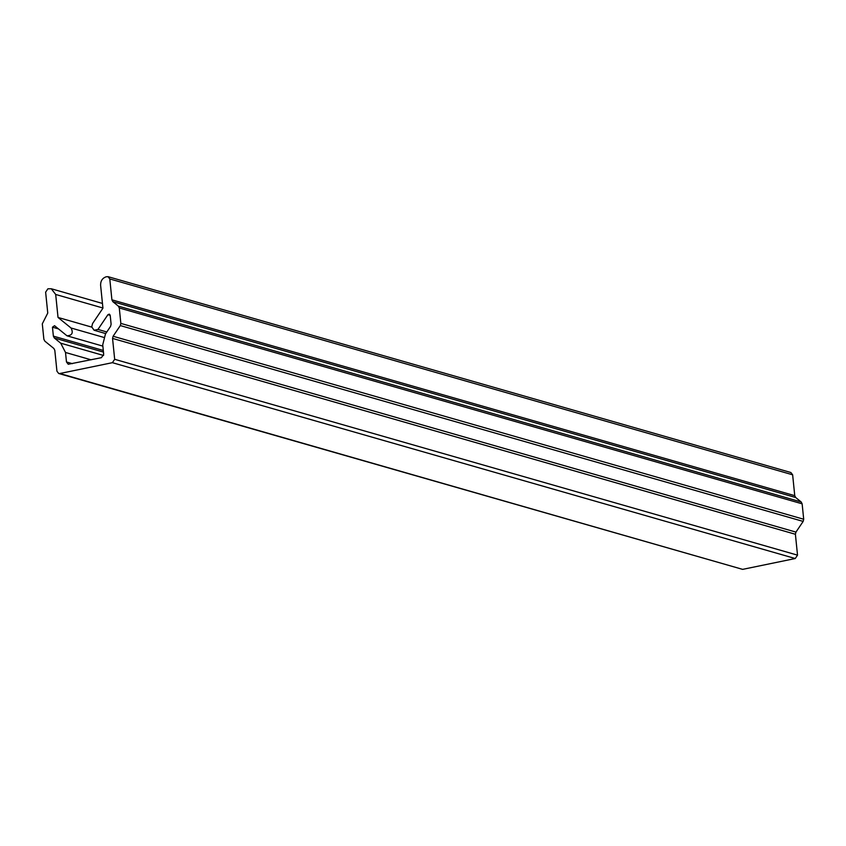 <?xml version="1.0" encoding="UTF-8"?>
<svg xmlns="http://www.w3.org/2000/svg" width="846" height="846" viewBox="0 0 846 846"><rect width="100%" height="100%" fill="white"/><g stroke="black" fill="none" stroke-linecap="round" stroke-linejoin="round"><path stroke-width="1.27" d="M106.808 331.97L97.977 329.432L94.065 330.226L91.728 326.863L92.563 323.553L102.937 308.187L100.6 285.197C100.568 280.819 102.472 278.006 106.289 276.758L108.024 276.663L109.79 278.947L792.639 474.796L790.873 472.512L108.024 276.663M742.64 569.369L59.791 373.52L112.402 362.68L795.24 558.529L742.64 569.369L58.691 373.488L56.936 371.204L54.81 350.329L53.858 348.467L44.827 341.139L43.865 339.278L42.3 323.849L47.757 313.052L45.631 292.177L47.905 288.793L51.289 288.761L55.688 294.461L102.916 308.007M797.524 555.145L114.675 359.296L112.55 338.421L113.1 336.253L120.312 325.573L803.15 521.422L795.949 532.102L795.399 534.27L797.524 555.145L795.24 558.529M792.639 474.796L794.754 495.671L795.716 497.533L801.173 501.964L118.334 306.115L119.286 307.976L802.135 503.825L801.173 501.964M802.135 503.825L803.7 519.254L120.851 323.405L120.312 325.573M803.15 521.422L803.7 519.254M114.675 359.296L112.402 362.68M120.851 323.405L119.286 307.976M118.334 306.115L112.867 301.684L111.905 299.822L109.79 278.947M97.977 329.432L107.907 314.701L109.324 314.12L110.202 315.262L111.112 324.23L110.562 326.397L105.464 333.969L102.726 344.808L103.688 354.305L101.414 357.678L68.24 364.256L66.474 361.972L65.512 352.475L91.072 359.804M103.593 355.479L60.732 343.19L65.512 352.475M60.732 343.19L54.334 337.998L53.372 336.137L52.463 327.169L54.546 325.71L67.014 335.82C72.153 335.45 73.486 332.838 71.022 327.994L58.025 317.451L55.688 294.461M102.852 346.12L67.014 335.82M59.791 373.52L58.691 373.488M58.025 317.451L91.759 327.127M112.55 338.421L795.399 534.27M66.474 361.972L72.375 363.664M113.1 336.253L795.949 532.102M54.334 337.998L103.466 352.084M53.372 336.137L103.297 350.456M52.463 327.169L58.469 328.893M112.867 301.684L795.716 497.533M110.213 315.368L107.907 314.701M111.905 299.822L794.754 495.671M103.709 337.374L71.022 327.994M94.424 330.342L105.718 333.588M102.451 303.439L51.289 288.761"/></g></svg>
